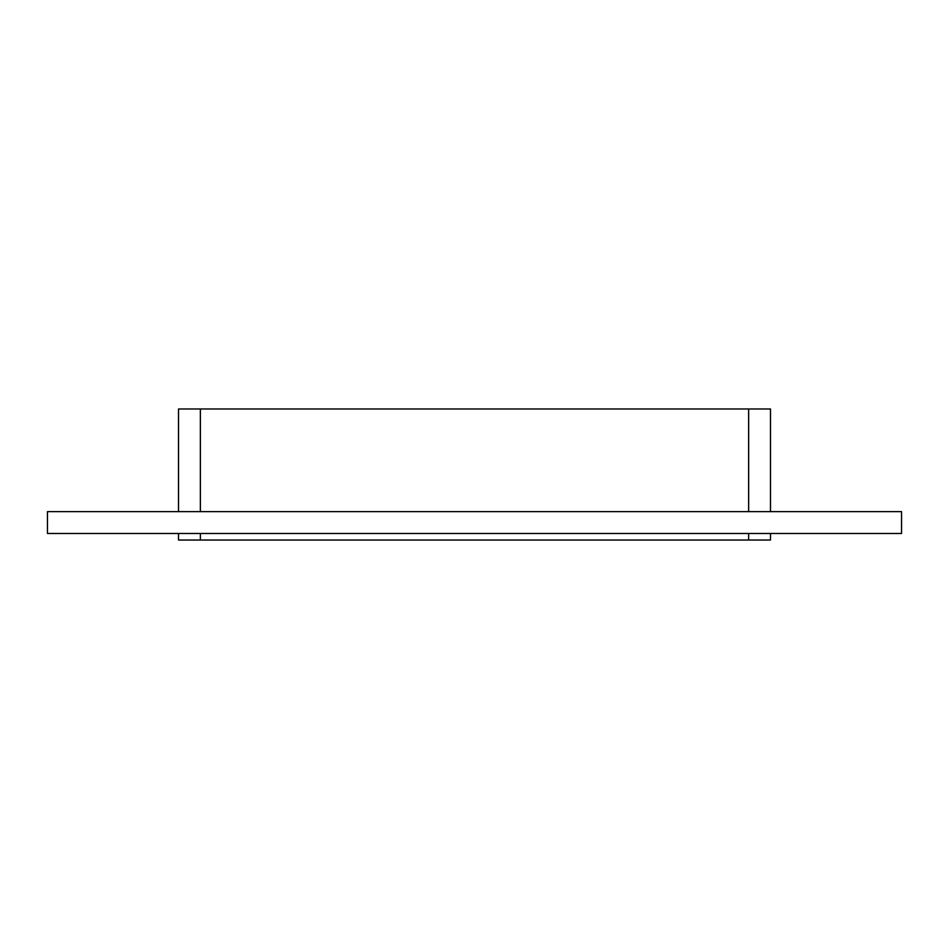 <?xml version="1.0" encoding="UTF-8"?>
<svg xmlns="http://www.w3.org/2000/svg" width="949" height="949" viewBox="0 0 949 949"><rect width="100%" height="100%" fill="white"/><g stroke="black" fill="none" stroke-linecap="round" stroke-linejoin="round"><path stroke-width="1.42" d="M47.45 511.63L901.55 511.63L901.55 533.48L47.45 533.48L47.45 511.63M748.642 533.48L748.642 540.028L770.481 540.028L770.481 533.48M770.481 511.63L770.481 408.972L748.642 408.972L748.642 511.63M748.642 540.028L200.358 540.028L200.358 533.48M178.519 533.48L178.519 540.028L200.358 540.028M200.358 511.63L200.358 408.972L178.519 408.972L178.519 511.63M200.358 408.972L748.642 408.972"/></g></svg>
